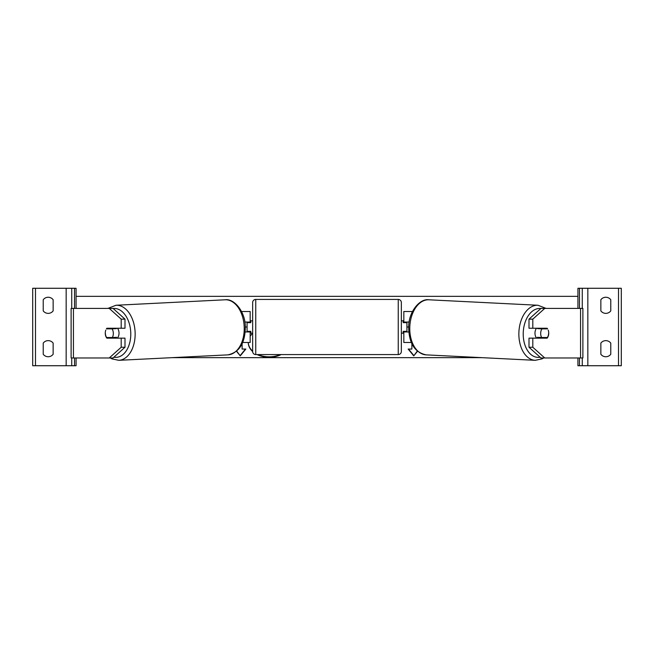 <?xml version="1.0" encoding="UTF-8"?>
<svg xmlns="http://www.w3.org/2000/svg" width="654" height="654" viewBox="0 0 654 654"><rect width="100%" height="100%" fill="white"/><g stroke="black" fill="none" stroke-linecap="round" stroke-linejoin="round"><path stroke-width="0.98" d="M247.073 322.046L247.073 322.659L250.793 322.659L250.793 320.803L252.648 320.803M247.073 322.659L247.073 331.954M250.171 331.341L250.171 342.492L242.675 342.492M250.171 322.659L250.171 311.508L241.53 311.508M244.833 322.046L250.171 322.046M250.171 331.954L245.185 331.954M48.192 313.372A6.197 6.197 0 0 0 53.146 310.887L53.146 299.736A6.197 6.197 0 0 0 43.229 299.736L43.229 310.887A6.197 6.197 0 0 0 48.192 313.372M48.192 356.741A6.197 6.197 0 0 0 53.146 354.264L53.146 343.113A6.197 6.197 0 0 0 43.229 343.113L43.229 354.264A6.197 6.197 0 0 0 48.192 356.741M76.068 357.975L76.068 365.725L32.7 365.725L32.7 288.275L76.068 288.275L76.068 308.41M71.736 365.725L71.736 357.975M71.736 308.41L71.736 288.275M255.747 299.426A3.098 3.098 0 0 0 252.648 302.524L252.648 351.476A3.098 3.098 0 0 0 255.747 354.574L398.253 354.574A3.098 3.098 0 0 0 401.352 351.476L401.352 302.524A3.098 3.098 0 0 0 398.253 299.426L255.747 299.426L255.747 354.574M247.073 331.341L250.793 331.341L250.793 333.197L252.648 333.197M401.352 320.803L403.207 320.803L403.207 322.659L406.927 322.659L406.927 331.341L403.207 331.341L403.207 333.197L401.352 333.197M110.199 337.521A6.197 3.981 -90 0 0 110.657 338.151M105.793 330.123A6.197 3.981 -90 0 0 105.269 333.197A6.197 3.981 -90 0 0 106.864 338.151L121.194 338.151L121.194 347.249L124.996 347.249L124.996 338.151L121.194 338.151M109.251 308.41L113.044 308.41L124.996 319.144L121.194 319.144L109.251 308.41L71.114 308.41L71.114 357.975L73.436 357.975L73.436 308.41M121.194 319.144L121.194 328.243L124.996 328.243L124.996 319.144M110.657 328.243A6.197 3.981 -90 0 0 110.207 328.856M124.996 347.249L113.044 357.975L73.436 357.975M121.194 328.243L106.864 328.243A6.197 3.981 -90 0 0 106.406 328.856L112.055 328.856A6.197 3.981 87.1 0 1 113.322 333.188A6.197 3.981 87.1 0 1 112.316 337.521L116.584 337.309A6.197 3.981 87.1 0 1 115.946 338.151M109.251 357.975L121.194 347.249M117.516 328.243A6.197 3.981 87.1 0 1 119.012 332.911A6.197 3.981 87.1 0 1 117.303 338.151M112.316 337.521L106.627 337.521A6.197 3.981 87.1 0 1 105.359 333.188M111.572 338.151A6.197 3.981 87.1 0 1 111.041 337.521M116.036 328.243A6.197 3.981 87.1 0 1 116.33 328.643L110.338 328.66M112.055 328.856L116.33 328.643M543.343 328.243A6.197 3.981 -90 0 1 543.793 328.856M532.806 328.243L532.806 319.144L544.749 308.41L540.956 308.41L529.004 319.144L529.004 328.243L547.136 328.243A6.197 3.981 -90 0 1 547.594 328.856L541.945 328.856A6.197 3.981 92.9 0 0 540.678 333.188A6.197 3.981 92.9 0 0 541.684 337.521L547.373 337.521A6.197 3.981 92.9 0 0 548.641 333.188M548.207 330.123A6.197 3.981 -90 0 1 548.731 333.197A6.197 3.981 -90 0 1 547.136 338.151L532.806 338.151L532.806 347.249L529.004 347.249L540.956 357.975L582.886 357.975L582.886 308.41L544.749 308.41M529.004 347.249L529.004 338.151L532.806 338.151M543.801 337.521A6.197 3.981 -90 0 1 543.343 338.151M529.004 319.144L532.806 319.144M544.749 357.975L532.806 347.249M536.484 328.243A6.197 3.981 92.9 0 0 534.988 332.911A6.197 3.981 92.9 0 0 536.697 338.151M541.945 328.856L537.67 328.643L543.36 328.643A6.197 3.981 92.9 0 0 543.09 328.243M541.684 337.521L537.416 337.309A6.197 3.981 92.9 0 0 538.054 338.151M542.428 338.151A6.197 3.981 92.9 0 0 542.959 337.521M610.771 310.887A6.197 6.197 0 0 1 600.854 310.887L600.854 299.736A6.197 6.197 0 0 1 610.771 299.736L610.771 310.887M610.771 354.264A6.197 6.197 0 0 1 600.854 354.264L600.854 343.113A6.197 6.197 0 0 1 610.771 343.113L610.771 354.264M577.932 357.975L577.932 365.725L621.3 365.725L621.3 288.275L577.932 288.275L577.932 308.41M582.264 365.725L582.264 357.975M582.264 308.41L582.264 288.275M406.927 322.046L406.927 322.659M406.927 331.341L406.927 331.954M403.829 331.341L403.829 342.492L411.325 342.492M403.829 322.659L403.829 311.508L412.47 311.508M409.167 322.046L403.829 322.046M403.829 331.954L408.815 331.954M248.258 342.492A20.895 14.78 180 0 0 252.648 351.116M258.06 354.574A20.895 14.78 180 0 0 269.146 356.822A20.895 14.78 180 0 0 280.231 354.574M252.648 333.409A20.895 14.78 180 0 0 250.171 336.287M248.25 342.492A20.895 14.78 180 0 0 252.648 351.558M257.128 354.574A20.895 14.78 180 0 0 269.146 357.256A20.895 14.78 180 0 0 281.163 354.574M408.693 327L406.927 327M247.073 327L245.307 327M482.088 357.664L171.912 357.664M236.511 351.288L240.255 355.882L245.839 349.056L242.119 349.056L242.119 343.734L242.119 348.615M417.489 351.288L413.745 355.882L408.161 349.056L411.881 349.056L411.881 343.734L411.881 348.615M577.932 296.336L76.068 296.336M417.285 351.108L413.745 355.882M413.745 355.449L408.521 349.056M236.715 351.108L240.255 355.882M240.255 355.449L245.479 349.056M66.16 365.725L66.16 288.275M35.488 365.725L35.488 288.275M74.523 365.725L74.523 357.975M74.523 308.41L74.523 288.275M398.253 354.574L398.253 299.426M113.919 357.198A24.476 15.721 -92.9 0 0 130.767 332.911A24.476 15.721 -92.9 0 0 113.167 308.516M135.125 332.788A27.574 17.707 87.1 0 1 118.783 360.321L227.862 354.869A27.574 17.707 -92.9 0 0 244.212 327.335A27.574 17.707 -92.9 0 0 225.107 299.794L116.028 305.255A27.574 17.707 87.1 0 1 135.125 332.788M580.564 357.975L580.564 308.41M540.081 357.198A24.476 15.721 -87.1 0 1 523.233 332.911A24.476 15.721 -87.1 0 1 540.833 308.516M537.972 305.255A27.574 17.707 92.9 0 0 518.875 332.788A27.574 17.707 92.9 0 0 535.217 360.321L426.138 354.869A27.574 17.707 -87.1 0 1 409.788 327.335A27.574 17.707 -87.1 0 1 428.893 299.794L537.972 305.255L546.106 308.41M618.512 365.725L618.512 288.275M587.84 365.725L587.84 288.275M579.477 365.725L579.477 357.975M579.477 308.41L579.477 288.275M110.354 357.975L111.908 358.85L118.783 360.321M225.107 299.794C234.116 298.249 245.536 311.77 245.315 327.245C245.103 343.219 239.29 352.432 227.862 354.869M107.894 308.41L116.028 305.255M426.138 354.869C414.71 352.432 408.897 343.219 408.685 327.245C408.464 311.77 419.884 298.249 428.893 299.794M543.646 357.975L542.092 358.85L535.217 360.321"/></g></svg>
